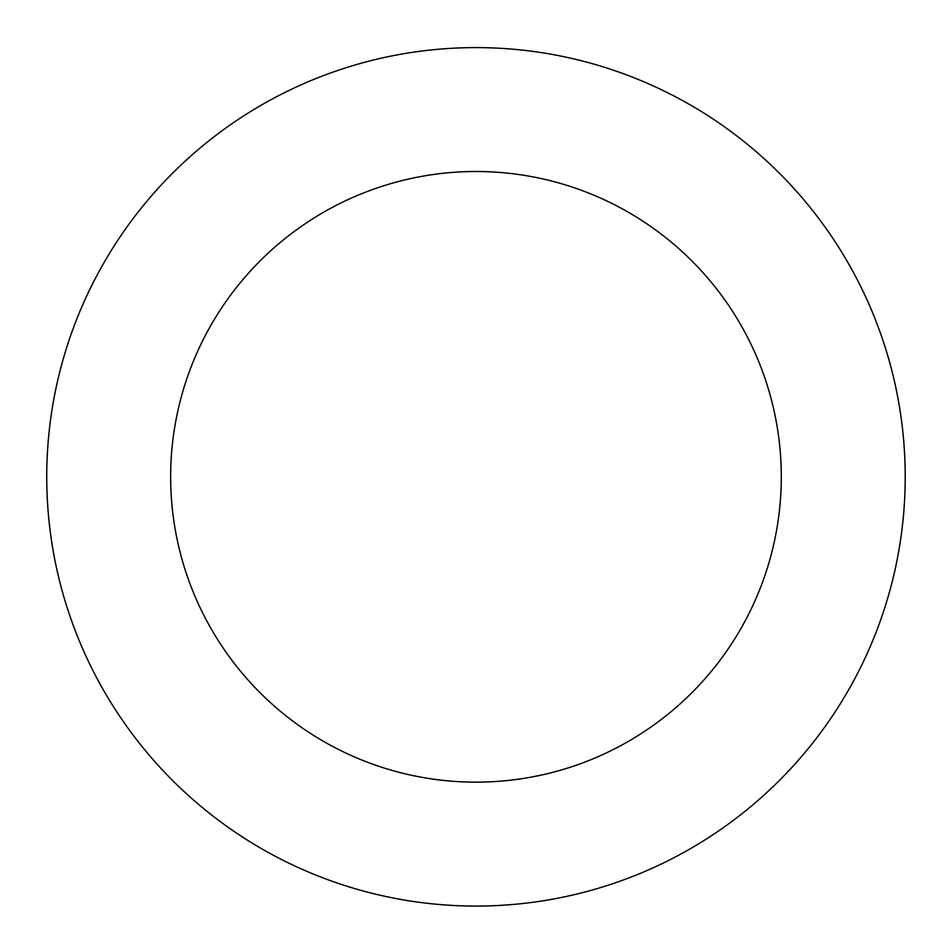 <?xml version="1.0" encoding="UTF-8"?>
<svg xmlns="http://www.w3.org/2000/svg" width="952" height="952" viewBox="0 0 952 952"><rect width="100%" height="100%" fill="white"/><g stroke="black" fill="none" stroke-linecap="round" stroke-linejoin="round"><path stroke-width="1.43" d="M294.799 865.963A429.233 429.233 0 0 0 903.555 439.169A429.233 429.233 0 0 0 229.563 125.378A429.233 429.233 0 0 0 294.799 865.963M347.099 753.627A305.33 305.33 0 0 0 780.116 450.046A305.33 305.33 0 0 0 300.689 226.826A305.33 305.33 0 0 0 347.099 753.627"/></g></svg>
